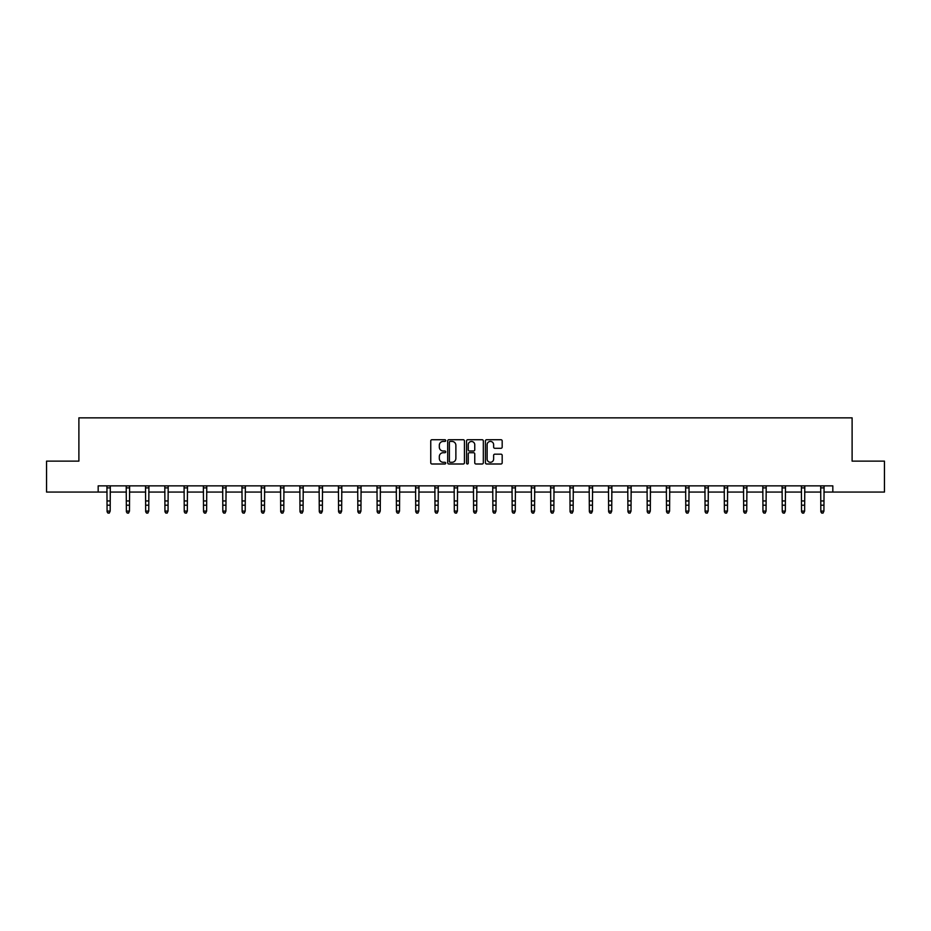 <?xml version="1.0" encoding="UTF-8"?>
<svg xmlns="http://www.w3.org/2000/svg" width="931" height="931" viewBox="0 0 931 931"><rect width="100%" height="100%" fill="white"/><g stroke="black" fill="none" stroke-linecap="round" stroke-linejoin="round"><path stroke-width="1.4" d="M445.716 440.572A0.85 0.85 0 0 0 444.867 439.723L431.972 439.723A1.21 1.21 0 0 0 430.75 440.945L430.75 462.788A1.21 1.21 0 0 0 431.972 463.999L444.867 463.999A0.85 0.85 0 0 0 445.716 463.149A0.85 0.85 0 0 0 444.867 462.3L443.203 462.3A3.887 3.887 0 0 1 439.316 458.424L439.316 456.597A3.887 3.887 0 0 1 443.203 452.71L444.867 452.71A0.85 0.85 0 0 0 445.716 451.861A0.85 0.85 0 0 0 444.867 451.011L443.203 451.011A3.887 3.887 0 0 1 439.316 447.136L439.316 445.309A3.887 3.887 0 0 1 443.203 441.422L444.867 441.422A0.85 0.85 0 0 0 445.716 440.572M500.971 448.288A1.21 1.21 0 0 0 502.181 447.066L502.181 440.945A1.21 1.21 0 0 0 500.971 439.723L486.645 439.723A1.21 1.21 0 0 0 485.435 440.945L485.435 462.788A1.21 1.21 0 0 0 486.645 463.999L500.971 463.999A1.21 1.21 0 0 0 502.181 462.788L502.181 455.387A1.21 1.21 0 0 0 500.971 454.177L494.838 454.177A1.21 1.21 0 0 0 493.628 455.387L493.628 459.053A3.247 3.247 0 0 1 490.381 462.3A3.247 3.247 0 0 1 487.134 459.053L487.134 444.669A3.247 3.247 0 0 1 490.381 441.422A3.247 3.247 0 0 1 493.628 444.669L493.628 447.066A1.21 1.21 0 0 0 494.838 448.288L500.971 448.288M98.174 492.057L46.55 492.057L46.55 461.136L78.891 461.136L78.891 417.856L852.109 417.856L852.109 461.136L884.45 461.136L884.45 492.057L832.826 492.057L832.826 485.866L98.174 485.866L98.174 492.057L107.077 492.057M464.441 440.945A1.21 1.21 0 0 0 463.219 439.723L448.905 439.723A1.21 1.21 0 0 0 447.683 440.945L447.683 462.788A1.21 1.21 0 0 0 448.905 463.999L463.219 463.999A1.21 1.21 0 0 0 464.441 462.788L464.441 440.945M467.781 439.723L482.095 439.723A1.21 1.21 0 0 1 483.317 440.945L483.317 462.788A1.21 1.21 0 0 1 482.095 463.999L475.974 463.999A1.21 1.21 0 0 1 474.752 462.788L474.752 453.932A1.21 1.21 0 0 0 473.542 452.71L469.48 452.71A1.21 1.21 0 0 0 468.258 453.932L468.258 463.149A0.85 0.85 0 0 1 467.409 463.999A0.85 0.85 0 0 1 466.559 463.149L466.559 440.945A1.21 1.21 0 0 1 467.781 439.723M110.172 492.057L126.372 492.057M129.467 492.057L145.667 492.057M148.751 492.057L164.95 492.057M168.046 492.057L184.245 492.057M187.329 492.057L203.528 492.057M206.624 492.057L222.823 492.057M225.919 492.057L242.118 492.057M245.202 492.057L261.402 492.057M264.497 492.057L280.697 492.057M283.78 492.057L299.98 492.057M303.075 492.057L319.275 492.057M322.37 492.057L338.57 492.057M341.654 492.057L357.853 492.057M360.949 492.057L377.148 492.057M380.244 492.057L396.443 492.057M399.527 492.057L415.726 492.057M418.822 492.057L435.021 492.057M438.105 492.057L454.305 492.057M457.4 492.057L473.6 492.057M476.695 492.057L492.895 492.057M495.979 492.057L512.178 492.057M515.274 492.057L531.473 492.057M534.557 492.057L550.756 492.057M553.852 492.057L570.051 492.057M573.147 492.057L589.346 492.057M592.43 492.057L608.63 492.057M611.725 492.057L627.925 492.057M631.02 492.057L647.22 492.057M650.303 492.057L666.503 492.057M669.598 492.057L685.798 492.057M688.882 492.057L705.081 492.057M708.177 492.057L724.376 492.057M727.472 492.057L743.671 492.057M746.755 492.057L762.955 492.057M766.05 492.057L782.249 492.057M785.333 492.057L801.533 492.057M804.628 492.057L820.828 492.057M823.923 492.057L832.826 492.057M450.232 441.422A0.85 0.85 0 0 0 449.382 442.272L449.382 461.45A0.85 0.85 0 0 0 450.232 462.3L452 462.3A3.887 3.887 0 0 0 455.876 458.424L455.876 445.309A3.887 3.887 0 0 0 452 441.422L450.232 441.422M474.752 444.739A3.247 3.247 0 0 0 471.505 441.492A3.247 3.247 0 0 0 468.258 444.739L468.258 449.801A1.21 1.21 0 0 0 469.48 451.011L473.542 451.011A1.21 1.21 0 0 0 474.752 449.801L474.752 444.739M106.925 485.866L107.077 511.096L110.172 511.096L109.241 513.144L108.008 512.865L109.241 513.144M109.241 512.865L110.172 511.096L110.323 485.866M108.008 513.144L107.077 511.782L108.008 512.865M126.209 485.866L126.372 511.096L129.467 511.096L128.536 513.144L127.303 512.865L128.536 513.144M128.536 512.865L129.467 511.096L129.618 485.866M127.303 513.144L126.372 511.782L127.303 512.865M145.504 485.866L145.667 511.096L148.751 511.096L147.82 513.144L146.586 512.865L147.82 513.144M147.82 512.865L148.751 511.096L148.913 485.866M146.586 513.144L145.667 511.782L146.586 512.865M164.799 485.866L164.95 511.096L168.046 511.096L167.114 513.144L165.881 512.865L167.114 513.144M167.114 512.865L168.046 511.096L168.197 485.866M165.881 513.144L164.95 511.782L165.881 512.865M184.082 485.866L184.245 511.096L187.329 511.096L186.409 513.144L185.164 512.865L186.409 513.144M186.409 512.865L187.329 511.096L187.492 485.866M185.164 513.144L184.245 511.782L185.164 512.865M203.377 485.866L203.528 511.096L206.624 511.096L205.693 513.144L204.459 512.865L205.693 513.144M205.693 512.865L206.624 511.096L206.775 485.866M204.459 513.144L203.528 511.782L204.459 512.865M222.672 485.866L222.823 511.096L225.919 511.096L224.988 513.144L223.754 512.865L224.988 513.144M224.988 512.865L225.919 511.096L226.07 485.866M223.754 513.144L222.823 511.782L223.754 512.865M241.955 485.866L242.118 511.096L245.202 511.096L244.283 513.144L243.038 512.865L244.283 513.144M244.283 512.865L245.202 511.096L245.365 485.866M243.038 513.144L242.118 511.782L243.038 512.865M261.25 485.866L261.402 511.096L264.497 511.096L263.566 513.144L262.333 512.865L263.566 513.144M263.566 512.865L264.497 511.096L264.648 485.866M262.333 513.144L261.402 511.782L262.333 512.865M280.534 485.866L280.697 511.096L283.78 511.096L282.861 513.144L281.627 512.865L282.861 513.144M282.861 512.865L283.78 511.096L283.943 485.866M281.627 513.144L280.697 511.782L281.627 512.865M299.829 485.866L299.98 511.096L303.075 511.096L302.144 513.144L300.911 512.865L302.144 513.144M302.144 512.865L303.075 511.096L303.238 485.866M300.911 513.144L299.98 511.782L300.911 512.865M319.124 485.866L319.275 511.096L322.37 511.096L321.439 513.144L320.206 512.865L321.439 513.144M321.439 512.865L322.37 511.096L322.522 485.866M320.206 513.144L319.275 511.782L320.206 512.865M338.407 485.866L338.57 511.096L341.654 511.096L340.734 513.144L339.489 512.865L340.734 513.144M340.734 512.865L341.654 511.096L341.817 485.866M339.489 513.144L338.57 511.782L339.489 512.865M357.702 485.866L357.853 511.096L360.949 511.096L360.018 513.144L358.784 512.865L360.018 513.144M360.018 512.865L360.949 511.096L361.1 485.866M358.784 513.144L357.853 511.782L358.784 512.865M376.985 485.866L377.148 511.096L380.244 511.096L379.313 513.144L378.079 512.865L379.313 513.144M379.313 512.865L380.244 511.096L380.395 485.866M378.079 513.144L377.148 511.782L378.079 512.865M396.28 485.866L396.443 511.096L399.527 511.096L398.596 513.144L397.362 512.865L398.596 513.144M398.596 512.865L399.527 511.096L399.69 485.866M397.362 513.144L396.443 511.782L397.362 512.865M415.575 485.866L415.726 511.096L418.822 511.096L417.891 513.144L416.657 512.865L417.891 513.144M417.891 512.865L418.822 511.096L418.973 485.866M416.657 513.144L415.726 511.782L416.657 512.865M434.858 485.866L435.021 511.096L438.105 511.096L437.186 513.144L435.941 512.865L437.186 513.144M437.186 512.865L438.105 511.096L438.268 485.866M435.941 513.144L435.021 511.782L435.941 512.865M454.153 485.866L454.305 511.096L457.4 511.096L456.469 513.144L455.236 512.865L456.469 513.144M456.469 512.865L457.4 511.096L457.552 485.866M455.236 513.144L454.305 511.782L455.236 512.865M473.448 485.866L473.6 511.096L476.695 511.096L475.764 513.144L474.531 512.865L475.764 513.144M475.764 512.865L476.695 511.096L476.847 485.866M474.531 513.144L473.6 511.782L474.531 512.865M492.732 485.866L492.895 511.096L495.979 511.096L495.059 513.144L493.814 512.865L495.059 513.144M495.059 512.865L495.979 511.096L496.142 485.866M493.814 513.144L492.895 511.782L493.814 512.865M512.027 485.866L512.178 511.096L515.274 511.096L514.343 513.144L513.109 512.865L514.343 513.144M514.343 512.865L515.274 511.096L515.425 485.866M513.109 513.144L512.178 511.782L513.109 512.865M531.31 485.866L531.473 511.096L534.557 511.096L533.638 513.144L532.404 512.865L533.638 513.144M533.638 512.865L534.557 511.096L534.72 485.866M532.404 513.144L531.473 511.782L532.404 512.865M550.605 485.866L550.756 511.096L553.852 511.096L552.921 513.144L551.687 512.865L552.921 513.144M552.921 512.865L553.852 511.096L554.015 485.866M551.687 513.144L550.756 511.782L551.687 512.865M569.9 485.866L570.051 511.096L573.147 511.096L572.216 513.144L570.982 512.865L572.216 513.144M572.216 512.865L573.147 511.096L573.298 485.866M570.982 513.144L570.051 511.782L570.982 512.865M589.183 485.866L589.346 511.096L592.43 511.096L591.511 513.144L590.266 512.865L591.511 513.144M591.511 512.865L592.43 511.096L592.593 485.866M590.266 513.144L589.346 511.782L590.266 512.865M608.478 485.866L608.63 511.096L611.725 511.096L610.794 513.144L609.561 512.865L610.794 513.144M610.794 512.865L611.725 511.096L611.876 485.866M609.561 513.144L608.63 511.782L609.561 512.865M627.762 485.866L627.925 511.096L631.02 511.096L630.089 513.144L628.856 512.865L630.089 513.144M630.089 512.865L631.02 511.096L631.171 485.866M628.856 513.144L627.925 511.782L628.856 512.865M647.057 485.866L647.22 511.096L650.303 511.096L649.373 513.144L648.139 512.865L649.373 513.144M649.373 512.865L650.303 511.096L650.466 485.866M648.139 513.144L647.22 511.782L648.139 512.865M666.352 485.866L666.503 511.096L669.598 511.096L668.667 513.144L667.434 512.865L668.667 513.144M668.667 512.865L669.598 511.096L669.75 485.866M667.434 513.144L666.503 511.782L667.434 512.865M685.635 485.866L685.798 511.096L688.882 511.096L687.962 513.144L686.717 512.865L687.962 513.144M687.962 512.865L688.882 511.096L689.045 485.866M686.717 513.144L685.798 511.782L686.717 512.865M704.93 485.866L705.081 511.096L708.177 511.096L707.246 513.144L706.012 512.865L707.246 513.144M707.246 512.865L708.177 511.096L708.328 485.866M706.012 513.144L705.081 511.782L706.012 512.865M724.225 485.866L724.376 511.096L727.472 511.096L726.541 513.144L725.307 512.865L726.541 513.144M726.541 512.865L727.472 511.096L727.623 485.866M725.307 513.144L724.376 511.782L725.307 512.865M743.508 485.866L743.671 511.096L746.755 511.096L745.836 513.144L744.591 512.865L745.836 513.144M745.836 512.865L746.755 511.096L746.918 485.866M744.591 513.144L743.671 511.782L744.591 512.865M762.803 485.866L762.955 511.096L766.05 511.096L765.119 513.144L763.885 512.865L765.119 513.144M765.119 512.865L766.05 511.096L766.201 485.866M763.885 513.144L762.955 511.782L763.885 512.865M782.087 485.866L782.249 511.096L785.333 511.096L784.414 513.144L783.18 512.865L784.414 513.144M784.414 512.865L785.333 511.096L785.496 485.866M783.18 513.144L782.249 511.782L783.18 512.865M801.382 485.866L801.533 511.096L804.628 511.096L803.697 513.144L802.464 512.865L803.697 513.144M803.697 512.865L804.628 511.096L804.791 485.866M802.464 513.144L801.533 511.782L802.464 512.865M820.677 485.866L820.828 511.096L823.923 511.096L822.992 513.144L821.759 512.865L822.992 513.144M822.992 512.865L823.923 511.096L824.075 485.866M821.759 513.144L820.828 511.782L821.759 512.865M110.323 485.901L106.937 485.901M110.172 500.959L107.077 500.959M110.172 505.196L107.077 505.196M110.172 487.902L107.077 487.902M129.607 485.901L126.22 485.901M129.467 500.959L126.372 500.959M129.467 505.196L126.372 505.196M129.467 487.902L126.372 487.902M148.902 485.901L145.515 485.901M148.751 500.959L145.667 500.959M148.751 505.196L145.667 505.196M148.751 487.902L145.667 487.902M168.185 485.901L164.81 485.901M168.046 500.959L164.95 500.959M168.046 505.196L164.95 505.196M168.046 487.902L164.95 487.902M187.48 485.901L184.094 485.901M187.329 500.959L184.245 500.959M187.329 505.196L184.245 505.196M187.329 487.902L184.245 487.902M206.775 485.901L203.389 485.901M206.624 500.959L203.528 500.959M206.624 505.196L203.528 505.196M206.624 487.902L203.528 487.902M226.058 485.901L222.672 485.901M225.919 500.959L222.823 500.959M225.919 505.196L222.823 505.196M225.919 487.902L222.823 487.902M245.353 485.901L241.967 485.901M245.202 500.959L242.118 500.959M245.202 505.196L242.118 505.196M245.202 487.902L242.118 487.902M264.637 485.901L261.262 485.901M264.497 500.959L261.402 500.959M264.497 505.196L261.402 505.196M264.497 487.902L261.402 487.902M283.932 485.901L280.545 485.901M283.78 500.959L280.697 500.959M283.78 505.196L280.697 505.196M283.78 487.902L280.697 487.902M303.227 485.901L299.84 485.901M303.075 500.959L299.98 500.959M303.075 505.196L299.98 505.196M303.075 487.902L299.98 487.902M322.51 485.901L319.124 485.901M322.37 500.959L319.275 500.959M322.37 505.196L319.275 505.196M322.37 487.902L319.275 487.902M341.805 485.901L338.419 485.901M341.654 500.959L338.57 500.959M341.654 505.196L338.57 505.196M341.654 487.902L338.57 487.902M361.1 485.901L357.713 485.901M360.949 500.959L357.853 500.959M360.949 505.196L357.853 505.196M360.949 487.902L357.853 487.902M380.383 485.901L376.997 485.901M380.244 500.959L377.148 500.959M380.244 505.196L377.148 505.196M380.244 487.902L377.148 487.902M399.678 485.901L396.292 485.901M399.527 500.959L396.443 500.959M399.527 505.196L396.443 505.196M399.527 487.902L396.443 487.902M418.962 485.901L415.587 485.901M418.822 500.959L415.726 500.959M418.822 505.196L415.726 505.196M418.822 487.902L415.726 487.902M438.257 485.901L434.87 485.901M438.105 500.959L435.021 500.959M438.105 505.196L435.021 505.196M438.105 487.902L435.021 487.902M457.552 485.901L454.165 485.901M457.4 500.959L454.305 500.959M457.4 505.196L454.305 505.196M457.4 487.902L454.305 487.902M476.835 485.901L473.448 485.901M476.695 500.959L473.6 500.959M476.695 505.196L473.6 505.196M476.695 487.902L473.6 487.902M496.13 485.901L492.743 485.901M495.979 500.959L492.895 500.959M495.979 505.196L492.895 505.196M495.979 487.902L492.895 487.902M515.413 485.901L512.038 485.901M515.274 500.959L512.178 500.959M515.274 505.196L512.178 505.196M515.274 487.902L512.178 487.902M534.708 485.901L531.322 485.901M534.557 500.959L531.473 500.959M534.557 505.196L531.473 505.196M534.557 487.902L531.473 487.902M554.003 485.901L550.617 485.901M553.852 500.959L550.756 500.959M553.852 505.196L550.756 505.196M553.852 487.902L550.756 487.902M573.287 485.901L569.9 485.901M573.147 500.959L570.051 500.959M573.147 505.196L570.051 505.196M573.147 487.902L570.051 487.902M592.582 485.901L589.195 485.901M592.43 500.959L589.346 500.959M592.43 505.196L589.346 505.196M592.43 487.902L589.346 487.902M611.876 485.901L608.49 485.901M611.725 500.959L608.63 500.959M611.725 505.196L608.63 505.196M611.725 487.902L608.63 487.902M631.16 485.901L627.773 485.901M631.02 500.959L627.925 500.959M631.02 505.196L627.925 505.196M631.02 487.902L627.925 487.902M650.455 485.901L647.068 485.901M650.303 500.959L647.22 500.959M650.303 505.196L647.22 505.196M650.303 487.902L647.22 487.902M669.738 485.901L666.363 485.901M669.598 500.959L666.503 500.959M669.598 505.196L666.503 505.196M669.598 487.902L666.503 487.902M689.033 485.901L685.647 485.901M688.882 500.959L685.798 500.959M688.882 505.196L685.798 505.196M688.882 487.902L685.798 487.902M708.328 485.901L704.942 485.901M708.177 500.959L705.081 500.959M708.177 505.196L705.081 505.196M708.177 487.902L705.081 487.902M727.611 485.901L724.225 485.901M727.472 500.959L724.376 500.959M727.472 505.196L724.376 505.196M727.472 487.902L724.376 487.902M746.906 485.901L743.52 485.901M746.755 500.959L743.671 500.959M746.755 505.196L743.671 505.196M746.755 487.902L743.671 487.902M766.19 485.901L762.815 485.901M766.05 500.959L762.955 500.959M766.05 505.196L762.955 505.196M766.05 487.902L762.955 487.902M785.485 485.901L782.098 485.901M785.333 500.959L782.249 500.959M785.333 505.196L782.249 505.196M785.333 487.902L782.249 487.902M804.78 485.901L801.393 485.901M804.628 500.959L801.533 500.959M804.628 505.196L801.533 505.196M804.628 487.902L801.533 487.902M824.063 485.901L820.677 485.901M823.923 500.959L820.828 500.959M823.923 505.196L820.828 505.196M823.923 487.902L820.828 487.902"/></g></svg>
